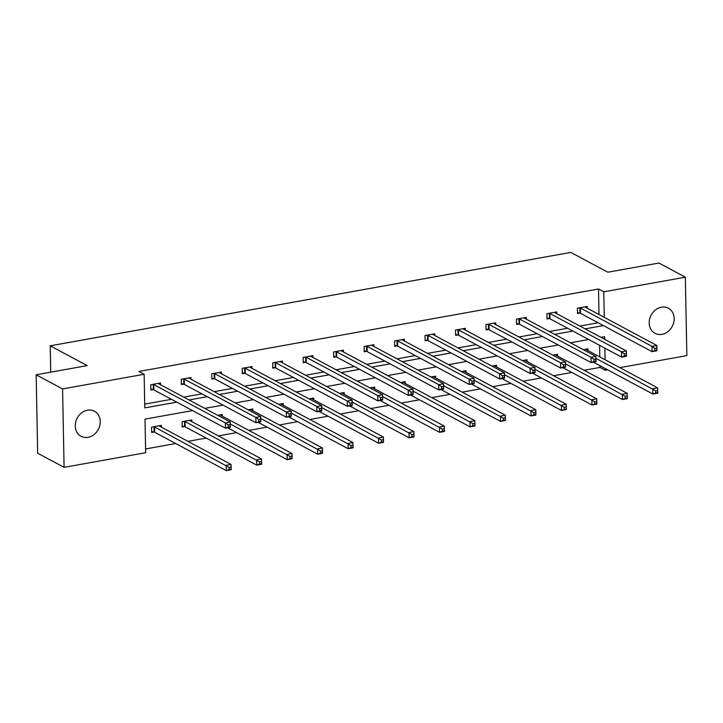 <?xml version="1.0" encoding="UTF-8"?>
<svg xmlns="http://www.w3.org/2000/svg" width="723" height="723" viewBox="0 0 723 723"><rect width="100%" height="100%" fill="white"/><g stroke="black" fill="none" stroke-linecap="round" stroke-linejoin="round"><path stroke-width="1.08" d="M87.501 410.194A14.216 11.966 -61.8 0 1 94.469 411.215A14.216 11.966 -61.8 0 1 99.801 425.531A14.216 11.966 -61.8 0 1 88.016 437.325A14.216 11.966 -61.8 0 1 81.048 436.294A14.216 11.966 -61.8 0 1 75.716 421.979A14.216 11.966 -61.8 0 1 87.501 410.194M661.418 307.212A14.216 11.966 -61.8 0 1 668.386 308.242A14.216 11.966 -61.8 0 1 673.719 322.557A14.216 11.966 -61.8 0 1 661.943 334.342A14.216 11.966 -61.8 0 1 654.975 333.321A14.216 11.966 -61.8 0 1 649.634 319.006A14.216 11.966 -61.8 0 1 661.418 307.212M192.544 410.592L145.007 419.123L145.648 452.715L64.094 467.347L37.659 453.204L36.15 374.776L87.23 365.612L50.221 345.811L570.809 252.399L607.826 272.209L658.906 263.036L685.341 277.189L686.85 355.617L619.855 367.636M607.627 369.824L605.296 370.248L605.259 368.558M584.094 370.275L600.009 367.42L605.296 370.248M145.576 448.956L175.716 443.542M187.935 441.355L206.191 438.075M218.409 435.888L236.656 432.607M248.884 430.42L267.13 427.139M279.358 424.952L297.605 421.672M309.833 419.485L328.079 416.204M340.307 414.017L358.554 410.736M370.782 408.549L389.028 405.269M401.256 403.082L419.503 399.801M431.721 397.614L449.977 394.333M462.196 392.146L480.452 388.866M492.67 386.678L510.926 383.398M523.145 381.211L541.4 377.93M553.619 375.743L571.875 372.462M64.094 467.347L62.585 388.92L144.139 374.288L144.79 407.889L176.764 402.151M36.15 374.776L62.585 388.92M50.221 345.811L50.727 372.164M191.053 379.286L191.017 377.523L181.247 379.277L181.346 384.573L183.534 384.184M251.993 368.35L251.966 366.588L242.196 368.341L242.295 373.637L244.482 373.249M312.942 357.415L312.905 355.653L303.145 357.406L303.244 362.702L305.431 362.313M373.89 346.48L373.854 344.717L364.094 346.471L364.193 351.767L366.38 351.378M434.839 335.544L434.803 333.782L425.034 335.535L425.142 340.831L427.32 340.443M495.788 324.609L495.752 322.847L485.983 324.6L486.082 329.896L488.269 329.507M556.737 313.674L556.701 311.911L546.931 313.665L547.031 318.96L549.218 318.572M144.717 404.121L171.478 399.322M183.696 397.126L201.952 393.854M214.171 391.658L232.426 388.387M244.645 386.19L262.901 382.919M275.12 380.723L293.366 377.451M305.594 375.255L323.841 371.984M336.068 369.787L354.315 366.516M366.543 364.32L384.79 361.048M397.017 358.852L415.264 355.58M427.492 353.384L445.739 350.113M457.966 347.917L476.213 344.645M488.432 342.449L506.687 339.177M518.906 336.981L537.162 333.71M549.381 331.514L567.636 328.242M579.855 326.046L598.111 322.774M598.987 314.514L598.499 288.992L138.852 371.459L144.139 374.288M587.203 308.206L587.175 306.444L577.406 308.197L577.505 313.493L579.692 313.104M526.263 319.141L526.227 317.379L516.457 319.132L516.556 324.428L518.743 324.04M465.314 330.077L465.278 328.314L455.508 330.068L455.617 335.364L457.795 334.975M404.365 341.012L404.329 339.25L394.559 341.003L394.668 346.299L396.855 345.91M343.416 351.947L343.38 350.185L333.619 351.938L333.719 357.234L335.906 356.846M282.467 362.883L282.44 361.12L272.67 362.874L272.77 368.17L274.957 367.781M221.518 373.818L221.491 372.056L211.722 373.809L211.821 379.105L214.008 378.716M160.578 384.753L160.542 382.991L150.773 384.744L150.872 390.04L153.059 389.652M598.499 288.992L603.786 291.821L685.341 277.189M604.699 339.34L604.645 336.647L600.921 337.316M588.694 339.512L570.447 342.783M558.219 344.979L539.973 348.251M527.754 350.447L509.498 353.719M497.279 355.915L479.024 359.186M466.805 361.383L448.549 364.654M436.331 366.85L418.075 370.122M405.856 372.318L387.609 375.589M375.382 377.786L357.135 381.057M344.907 383.253L326.66 386.525M314.433 388.721L296.186 391.993M283.958 394.189L265.712 397.46M253.484 399.656L235.237 402.928M223.009 405.124L204.763 408.396M605.088 359.738L604.871 348.17M604.274 317.343L603.786 291.821M188.983 399.955L207.239 396.683M219.458 394.487L237.713 391.215M249.932 389.019L268.188 385.748M280.407 383.551L298.662 380.28M310.881 378.084L329.128 374.812M341.355 372.616L359.602 369.345M371.83 367.148L390.077 363.877M402.304 361.681L420.551 358.409M432.779 356.213L451.025 352.941M463.253 350.745L481.5 347.474M493.728 345.278L511.974 342.006M524.193 339.81L542.449 336.538M554.668 334.342L572.923 331.071M585.142 328.875L603.398 325.603M600.009 367.42L599.973 365.73M599.801 356.9L599.584 345.332M153.872 432.047L151.685 432.435L151.586 427.139L161.356 425.386L161.392 427.148M184.347 426.579L182.16 426.968L182.06 421.672L191.83 419.918L191.866 421.681M217.632 415.282L222.304 414.451L222.341 416.213M248.106 409.814L252.779 408.983L252.806 410.745M278.581 404.347L283.253 403.515L283.28 405.278M309.055 398.879L313.728 398.048L313.755 399.81M339.53 393.411L344.193 392.58L344.229 394.342M370.004 387.944L374.668 387.112L374.704 388.875M400.479 382.476L405.142 381.645L405.178 383.407M430.953 377.008L435.617 376.177L435.653 377.939M461.428 371.541L466.091 370.709L466.127 372.472M491.893 366.073L496.565 365.242L496.602 367.004M522.368 360.605L527.04 359.774L527.076 361.536M552.842 355.138L557.514 354.306L557.55 356.068M583.316 349.67L587.989 348.838L588.025 350.601M654.857 348.423L654.902 350.547L656.855 350.194L656.809 348.07L654.857 348.423L651.992 346.362L656.873 345.486L656.972 350.782L652.092 351.658L651.992 346.362L580.397 308.052A2.223 0.669 -1.1 0 0 579.864 307.862L579.593 307.799M584.988 306.832L585.024 306.941A2.223 0.669 -1.1 0 0 585.278 307.176L656.873 345.486L656.809 348.07M654.902 350.547L652.092 351.658L580.497 313.348A2.223 0.669 -1.1 0 0 579.963 313.167L577.487 312.598M656.855 350.194L656.972 350.782M657.632 390.465L655.671 390.818L655.716 392.932L657.668 392.589L657.686 387.88L657.785 393.176L652.905 394.053L652.806 388.757L657.686 387.88L586.091 349.571A2.223 0.669 178.9 0 1 585.838 349.336L585.802 349.227M593.375 362.196L652.905 394.053L655.716 392.932M595.96 358.337L655.671 390.818M657.785 393.176L657.668 392.589M624.383 353.89L624.428 356.014L626.38 355.662L626.344 353.538L624.383 353.89L621.518 351.83L626.398 350.953L626.498 356.249L621.617 357.126L621.518 351.83L549.923 313.52A2.223 0.669 -1.1 0 0 549.39 313.33L549.119 313.267M554.514 312.3L554.55 312.408A2.223 0.669 -1.1 0 0 554.803 312.643L626.398 350.953L626.344 353.538M624.428 356.014L621.617 357.126L550.022 318.816A2.223 0.669 -1.1 0 0 549.489 318.635L547.013 318.066M626.38 355.662L626.498 356.249M593.908 359.358L593.954 361.482L595.906 361.129L595.869 359.006L593.908 359.358L591.043 357.298L595.924 356.421L596.032 361.717L591.143 362.594L591.043 357.298L519.448 318.988A2.223 0.669 -1.1 0 0 518.915 318.798L518.644 318.735M524.039 317.768L524.076 317.876A2.223 0.669 -1.1 0 0 524.338 318.111L595.924 356.421L595.869 359.006M593.954 361.482L591.143 362.594L519.548 324.284A2.223 0.669 -1.1 0 0 519.015 324.103L516.538 323.533M595.906 361.129L596.032 361.717M627.157 395.933L625.196 396.285L625.241 398.4L627.193 398.057L627.212 393.348L627.311 398.644L622.431 399.521L622.331 394.225L627.212 393.348L555.625 355.038A2.223 0.669 178.9 0 1 555.363 354.803L555.327 354.695M562.901 367.664L622.431 399.521L625.241 398.4M565.485 363.805L625.196 396.285M627.311 398.644L627.193 398.057M596.683 401.401L594.731 401.753L594.767 403.868L596.719 403.524L596.737 398.816L596.846 404.112L591.956 404.988L591.857 399.692L596.737 398.816L525.151 360.506A2.223 0.669 178.9 0 1 524.898 360.271L524.853 360.162M532.426 373.131L591.956 404.988L594.767 403.868M535.02 369.272L594.731 401.753M596.846 404.112L596.719 403.524M563.443 364.826L563.479 366.95L565.431 366.597L565.395 364.473L563.443 364.826L560.569 362.765L565.449 361.889L565.558 367.185L560.668 368.061L560.569 362.765L488.974 324.455A2.223 0.669 -1.1 0 0 488.441 324.266L488.17 324.202M493.565 323.235L493.61 323.344A2.223 0.669 -1.1 0 0 493.863 323.579L565.449 361.889L565.395 364.473M563.479 366.95L560.668 368.061L489.082 329.751A2.223 0.669 -1.1 0 0 488.54 329.571L486.073 329.001M565.431 366.597L565.558 367.185M566.208 406.868L564.256 407.221L564.292 409.335L566.245 408.992L566.263 404.284L566.371 409.579L561.482 410.456L561.382 405.16L566.263 404.284L494.677 365.974A2.223 0.669 178.9 0 1 494.424 365.739L494.378 365.63M501.952 378.599L561.482 410.456L564.292 409.335M504.546 374.74L564.256 407.221M566.371 409.579L566.245 408.992M532.968 370.293L533.005 372.417L534.957 372.065L534.921 369.941L532.968 370.293L530.095 368.233L534.975 367.356L535.083 372.652L530.194 373.529L530.095 368.233L458.499 329.923A2.223 0.669 -1.1 0 0 457.966 329.733L457.695 329.67M463.091 328.703L463.136 328.811A2.223 0.669 -1.1 0 0 463.389 329.046L534.975 367.356L534.921 369.941M533.005 372.417L530.194 373.529L458.608 335.219A2.223 0.669 -1.1 0 0 458.066 335.038L455.598 334.469M534.957 372.065L535.083 372.652M535.734 412.336L533.782 412.688L533.818 414.803L535.77 414.46L535.788 409.751L535.897 415.047L531.007 415.924L530.908 410.628L535.788 409.751L464.202 371.441A2.223 0.669 178.9 0 1 463.949 371.206L463.904 371.098M471.477 384.067L531.007 415.924L533.818 414.803M474.071 380.208L533.782 412.688M535.897 415.047L535.77 414.46M502.494 375.761L502.53 377.885L504.482 377.533L504.446 375.409L502.494 375.761L499.62 373.701L504.509 372.824L504.609 378.12L499.72 378.997L499.62 373.701L428.025 335.391A2.223 0.669 -1.1 0 0 427.492 335.201L427.221 335.138M432.616 334.171L432.661 334.279A2.223 0.669 -1.1 0 0 432.914 334.514L504.509 372.824L504.446 375.409M502.53 377.885L499.72 378.997L428.133 340.687A2.223 0.669 -1.1 0 0 427.591 340.506L425.124 339.937M504.482 377.533L504.609 378.12M505.26 417.804L503.307 418.156L503.344 420.271L505.296 419.927L505.323 415.219L505.422 420.515L500.533 421.392L500.433 416.096L505.323 415.219L433.728 376.909A2.223 0.669 178.9 0 1 433.475 376.674L433.429 376.566M441.003 389.534L500.533 421.392L503.344 420.271M443.597 385.675L503.307 418.156M505.422 420.515L505.296 419.927M472.02 381.229L472.056 383.353L474.008 383L473.972 380.876L472.02 381.229L469.146 379.168L474.035 378.292L474.134 383.588L469.245 384.464L469.146 379.168L397.56 340.858A2.223 0.669 -1.1 0 0 397.017 340.669L396.746 340.605M402.142 339.638L402.187 339.747A2.223 0.669 -1.1 0 0 402.44 339.982L474.035 378.292L473.972 380.876M472.056 383.353L469.245 384.464L397.659 346.154A2.223 0.669 -1.1 0 0 397.117 345.974L394.65 345.404M474.008 383L474.134 383.588M474.785 423.271L472.833 423.624L472.869 425.739L474.83 425.395L474.848 420.687L474.948 425.983L470.067 426.859L469.959 421.563L474.848 420.687L403.253 382.377A2.223 0.669 178.9 0 1 403 382.142L402.955 382.033M410.528 395.002L470.067 426.859L472.869 425.739M413.122 391.143L472.833 423.624M474.948 425.983L474.83 425.395M441.545 386.697L441.581 388.82L443.542 388.468L443.497 386.344L441.545 386.697L438.671 384.636L443.561 383.759L443.66 389.055L438.78 389.932L438.671 384.636L367.085 346.326A2.223 0.669 -1.1 0 0 366.543 346.136L366.272 346.073M371.667 345.106L371.712 345.214A2.223 0.669 -1.1 0 0 371.965 345.449L443.561 383.759L443.497 386.344M441.581 388.82L438.78 389.932L367.185 351.622A2.223 0.669 -1.1 0 0 366.651 351.441L364.175 350.872M443.542 388.468L443.66 389.055M444.311 428.739L442.359 429.091L442.395 431.206L444.356 430.863L444.374 426.154L444.473 431.45L439.593 432.327L439.485 427.031L444.374 426.154L372.779 387.844A2.223 0.669 178.9 0 1 372.526 387.609L372.49 387.501M380.054 400.47L439.593 432.327L442.395 431.206M382.648 396.611L442.359 429.091M444.473 431.45L444.356 430.863M411.071 392.164L411.116 394.288L413.068 393.936L413.023 391.812L411.071 392.164L408.197 390.104L413.086 389.227L413.185 394.523L408.305 395.4L408.197 390.104L336.611 351.794A2.223 0.669 -1.1 0 0 336.068 351.604L335.797 351.541M341.202 350.574L341.238 350.682A2.223 0.669 -1.1 0 0 341.491 350.917L413.086 389.227L413.023 391.812M411.116 394.288L408.305 395.4L336.71 357.09A2.223 0.669 -1.1 0 0 336.177 356.909L333.701 356.34M413.068 393.936L413.185 394.523M413.836 434.207L411.884 434.559L411.929 436.674L413.881 436.331L413.899 431.622L413.999 436.918L409.119 437.795L409.01 432.499L413.899 431.622L342.304 393.312A2.223 0.669 178.9 0 1 342.051 393.077L342.015 392.969M349.58 405.937L409.119 437.795L411.929 436.674M352.173 402.078L411.884 434.559M413.999 436.918L413.881 436.331M380.596 397.632L380.641 399.756L382.594 399.403L382.548 397.279L380.596 397.632L377.722 395.571L382.612 394.695L382.711 399.991L377.831 400.867L377.722 395.571L306.136 357.261A2.223 0.669 -1.1 0 0 305.594 357.072L305.332 357.008M310.727 356.041L310.763 356.15A2.223 0.669 -1.1 0 0 311.017 356.385L382.612 394.695L382.548 397.279M380.641 399.756L377.831 400.867L306.236 362.557A2.223 0.669 -1.1 0 0 305.702 362.377L303.226 361.807M382.594 399.403L382.711 399.991M350.122 403.1L350.167 405.223L352.119 404.871L352.074 402.747L350.122 403.1L347.257 401.039L352.137 400.162L352.237 405.458L347.356 406.335L347.257 401.039L275.662 362.729A2.223 0.669 -1.1 0 0 275.129 362.539L274.857 362.476M280.253 361.509L280.289 361.617A2.223 0.669 -1.1 0 0 280.542 361.852L352.137 400.162L352.074 402.747M350.167 405.223L347.356 406.335L275.761 368.025A2.223 0.669 -1.1 0 0 275.228 367.844L272.752 367.275M352.119 404.871L352.237 405.458M319.647 408.567L319.693 410.691L321.645 410.339L321.599 408.215L319.647 408.567L316.782 406.507L321.663 405.63L321.762 410.926L316.882 411.803L316.782 406.507L245.187 368.197A2.223 0.669 -1.1 0 0 244.654 368.007L244.383 367.944M249.778 366.977L249.815 367.085A2.223 0.669 -1.1 0 0 250.068 367.32L321.663 405.63L321.599 408.215M319.693 410.691L316.882 411.803L245.287 373.493A2.223 0.669 -1.1 0 0 244.754 373.312L242.277 372.743M321.645 410.339L321.762 410.926M383.362 439.674L381.41 440.027L381.455 442.142L383.407 441.798L383.425 437.09L383.524 442.386L378.644 443.262L378.545 437.966L383.425 437.09L311.83 398.78A2.223 0.669 178.9 0 1 311.577 398.545L311.541 398.436M319.105 411.405L378.644 443.262L381.455 442.142M321.699 407.546L381.41 440.027M383.524 442.386L383.407 441.798M352.887 445.142L350.935 445.495L350.98 447.609L352.932 447.266L352.951 442.557L353.05 447.853L348.17 448.73L348.07 443.434L352.951 442.557L281.355 404.247A2.223 0.669 178.9 0 1 281.102 404.012L281.066 403.904M288.631 416.873L348.17 448.73L350.98 447.609M291.224 413.014L350.935 445.495M353.05 447.853L352.932 447.266M322.413 450.61L320.461 450.962L320.506 453.077L322.458 452.734L322.476 448.025L322.575 453.321L317.695 454.198L317.596 448.902L322.476 448.025L250.881 409.715A2.223 0.669 178.9 0 1 250.628 409.48L250.592 409.372M258.165 422.34L317.695 454.198L320.506 453.077M260.75 418.481L320.461 450.962M322.575 453.321L322.458 452.734M289.173 414.035L289.218 416.159L291.17 415.806L291.134 413.683L289.173 414.035L286.308 411.974L291.188 411.098L291.288 416.394L286.407 417.27L286.308 411.974L214.713 373.664A2.223 0.669 -1.1 0 0 214.18 373.475L213.909 373.411M219.304 372.444L219.34 372.553A2.223 0.669 -1.1 0 0 219.593 372.788L291.188 411.098L291.134 413.683M289.218 416.159L286.407 417.27L214.812 378.96A2.223 0.669 -1.1 0 0 214.279 378.78L211.803 378.21M291.17 415.806L291.288 416.394M291.947 456.077L289.986 456.43L290.031 458.545L291.984 458.201L292.002 453.493L292.101 458.789L287.221 459.665L287.121 454.369L292.002 453.493L220.407 415.183A2.223 0.669 178.9 0 1 220.154 414.948L220.117 414.839M227.691 427.808L287.221 459.665L290.031 458.545M230.276 423.949L289.986 456.43M292.101 458.789L291.984 458.201M258.698 419.503L258.744 421.626L260.696 421.274L260.66 419.15L258.698 419.503L255.834 417.442L260.714 416.565L260.813 421.861L255.933 422.738L255.834 417.442L184.238 379.132A2.223 0.669 -1.1 0 0 183.705 378.942L183.434 378.879M188.83 377.912L188.866 378.021A2.223 0.669 -1.1 0 0 189.119 378.256L260.714 416.565L260.66 419.15M258.744 421.626L255.933 422.738L184.338 384.428A2.223 0.669 -1.1 0 0 183.805 384.247L181.328 383.678M260.696 421.274L260.813 421.861M261.473 461.545L259.521 461.898L259.557 464.012L261.509 463.669L261.527 458.96L261.636 464.256L256.746 465.133L256.647 459.837L261.527 458.96L189.941 420.65A2.223 0.669 178.9 0 1 189.679 420.415L189.643 420.307M182.142 426.064L184.618 426.633A2.223 0.669 178.9 0 1 185.151 426.823L256.746 465.133L259.557 464.012M184.248 421.274L184.519 421.337A2.223 0.669 178.9 0 1 185.052 421.527L259.521 461.898M261.636 464.256L261.509 463.669M228.233 424.97L228.269 427.094L230.221 426.742L230.185 424.618L228.233 424.97L225.359 422.91L230.239 422.033L230.348 427.329L225.459 428.206L225.359 422.91L153.764 384.6A2.223 0.669 -1.1 0 0 153.231 384.41L152.96 384.347M158.355 383.38L158.4 383.488A2.223 0.669 -1.1 0 0 158.653 383.723L230.239 422.033L230.185 424.618M228.269 427.094L225.459 428.206L153.863 389.896A2.223 0.669 -1.1 0 0 153.33 389.715L150.863 389.146M230.221 426.742L230.348 427.329M230.999 467.013L229.046 467.365L229.083 469.48L231.035 469.137L231.053 464.428L231.161 469.724L226.272 470.601L226.172 465.305L231.053 464.428L159.467 426.118A2.223 0.669 178.9 0 1 159.214 425.883L159.168 425.775M151.676 431.532L154.144 432.101A2.223 0.669 178.9 0 1 154.686 432.291L226.272 470.601L229.083 469.48M153.773 426.742L154.044 426.805A2.223 0.669 178.9 0 1 154.577 426.995L229.046 467.365M231.161 469.724L231.035 469.137M580.397 308.052L580.497 313.348M579.864 307.862L579.963 313.167M549.923 313.52L550.022 318.816M549.39 313.33L549.489 318.635M519.448 318.988L519.548 324.284M518.915 318.798L519.015 324.103M488.974 324.455L489.082 329.751M488.441 324.266L488.54 329.571M458.499 329.923L458.608 335.219M457.966 329.733L458.066 335.038M428.025 335.391L428.133 340.687M427.492 335.201L427.591 340.506M397.56 340.858L397.659 346.154M397.017 340.669L397.117 345.974M367.085 346.326L367.185 351.622M366.543 346.136L366.651 351.441M336.611 351.794L336.71 357.09M336.068 351.604L336.177 356.909M306.136 357.261L306.236 362.557M305.594 357.072L305.702 362.377M275.662 362.729L275.761 368.025M275.129 362.539L275.228 367.844M245.187 368.197L245.287 373.493M244.654 368.007L244.754 373.312M214.713 373.664L214.812 378.96M214.18 373.475L214.279 378.78M184.238 379.132L184.338 384.428M183.705 378.942L183.805 384.247M184.618 426.633L184.519 421.337M185.151 426.823L185.052 421.527M153.764 384.6L153.863 389.896M153.231 384.41L153.33 389.715M154.144 432.101L154.044 426.805M154.686 432.291L154.577 426.995"/></g></svg>
